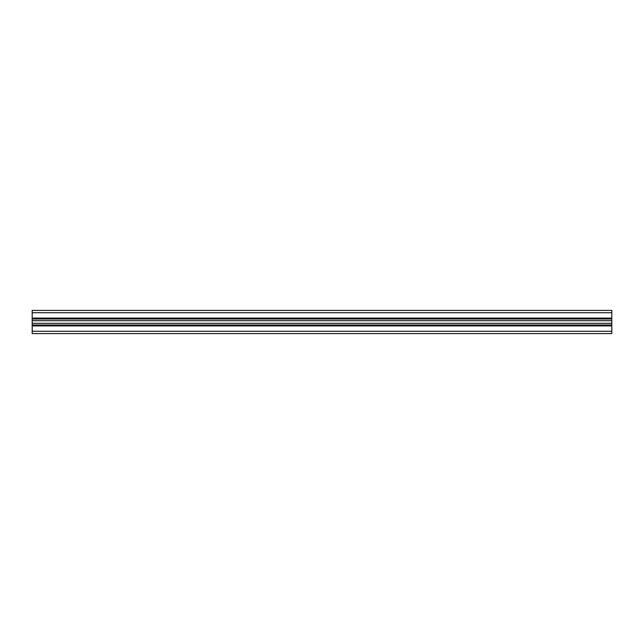 <?xml version="1.0" encoding="UTF-8"?>
<svg xmlns="http://www.w3.org/2000/svg" width="644" height="644" viewBox="0 0 644 644"><rect width="100%" height="100%" fill="white"/><g stroke="black" fill="none" stroke-linecap="round" stroke-linejoin="round"><path stroke-width="0.97" d="M611.8 310.408L611.8 333.592L32.2 333.592L32.2 310.408L611.8 310.408M611.8 319.013L32.2 319.013M611.8 324.987L32.2 324.987L611.8 324.987M611.8 312.726L32.2 312.726M611.8 318.088L32.2 318.088M611.8 320.688L32.2 320.688M611.8 323.312L32.2 323.312M611.8 325.912L32.2 325.912M611.8 331.274L32.2 331.274"/></g></svg>
